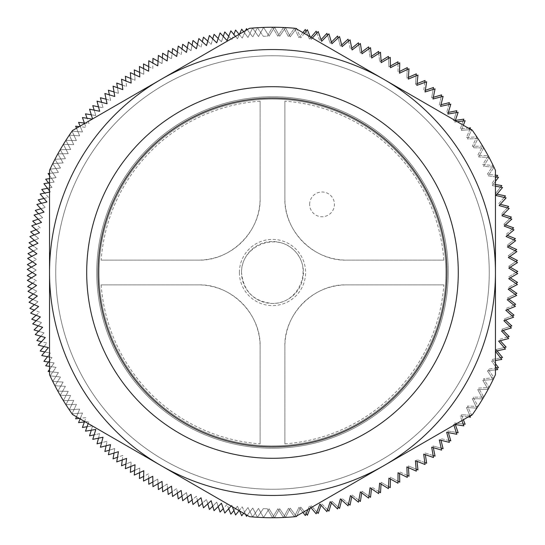 <?xml version="1.0" encoding="UTF-8"?>
<svg xmlns="http://www.w3.org/2000/svg" width="545" height="545" viewBox="0 0 545 545"><rect width="100%" height="100%" fill="white"/><g stroke="black" fill="none" stroke-linecap="round" stroke-linejoin="round"><path stroke-width="0.41" stroke-dasharray="2.73 2.04" d="M241.524 272.5C240.931 246.088 276.131 231.502 294.389 250.605C313.484 268.862 298.905 304.062 272.493 303.463C253.718 301.596 243.397 291.268 241.524 272.5A30.963 30.963 0 0 1 287.971 245.686A30.963 30.963 0 0 1 287.971 299.314A30.963 30.963 0 0 1 241.524 272.5M86.696 272.5A185.797 185.797 0 0 1 365.388 111.596A185.797 185.797 0 0 1 365.388 433.404A185.797 185.797 0 0 1 86.696 272.5A185.797 185.797 0 0 1 365.388 111.596A185.797 185.797 0 0 1 365.388 433.404A185.797 185.797 0 0 1 86.696 272.5A185.797 185.797 0 0 0 365.388 433.404A185.797 185.797 0 0 0 365.388 111.596A185.797 185.797 0 0 0 86.696 272.5A185.797 185.797 0 0 1 365.388 111.596A185.797 185.797 0 0 1 365.388 433.404A185.797 185.797 0 0 1 86.696 272.5A185.797 185.797 0 0 1 365.388 111.596A185.797 185.797 0 0 1 365.388 433.404A185.797 185.797 0 0 1 86.696 272.5M98.093 272.5A174.4 174.4 0 0 1 359.693 121.467A174.4 174.4 0 0 1 359.693 423.533A174.4 174.4 0 0 1 98.093 272.5A174.4 174.4 0 0 1 359.693 121.467A174.4 174.4 0 0 1 359.693 423.533A174.4 174.4 0 0 1 98.093 272.5M99.081 272.5A173.412 173.412 0 0 1 359.196 122.325A173.412 173.412 0 0 1 359.196 422.675A173.412 173.412 0 0 1 99.081 272.5A173.412 173.412 0 0 1 359.196 122.325A173.412 173.412 0 0 1 359.196 422.675A173.412 173.412 0 0 1 99.081 272.5M239.391 272.5A33.102 33.102 0 0 1 289.041 243.833A33.102 33.102 0 0 1 289.041 301.167A33.102 33.102 0 0 1 239.391 272.5M443.821 284.885L346.811 284.885C314.233 283.645 283.659 314.186 284.878 346.818L284.878 443.834L284.878 346.818A61.932 61.932 0 0 1 346.811 284.885L443.821 284.885A171.777 171.777 0 0 1 284.878 443.834M260.108 443.834L260.108 346.818C261.348 314.24 230.808 283.666 198.176 284.885L101.159 284.885L198.176 284.885A61.932 61.932 0 0 1 260.108 346.818L260.108 443.834A171.777 171.777 0 0 1 101.159 284.885M101.159 260.115L198.176 260.115C230.746 261.355 261.328 230.814 260.108 198.182L260.108 101.166L260.108 198.182A61.932 61.932 0 0 1 198.176 260.115L101.159 260.115A171.777 171.777 0 0 1 260.108 101.166M284.878 101.166L284.878 198.182C283.632 230.76 314.179 261.334 346.811 260.115L443.821 260.115L346.811 260.115A61.932 61.932 0 0 1 284.878 198.182L284.878 101.166A171.777 171.777 0 0 1 443.821 260.115M309.649 204.375A12.385 12.385 0 0 1 322.034 191.99A12.385 12.385 0 0 1 334.426 204.375A12.385 12.385 0 0 1 322.034 216.76A12.385 12.385 0 0 1 309.649 204.375M249.494 516.667A245.25 245.25 0 0 0 295.485 516.667L472.454 414.5A245.25 245.25 0 0 0 495.446 374.674L495.446 170.326A245.25 245.25 0 0 0 472.454 130.5L295.485 28.333A245.25 245.25 0 0 0 249.494 28.333L72.533 130.5A245.25 245.25 0 0 0 49.534 170.326L49.534 374.674A245.25 245.25 0 0 0 72.533 414.5L249.494 516.667L72.533 414.5A245.25 245.25 0 0 1 49.534 374.674L49.534 170.326A245.25 245.25 0 0 1 72.533 130.5L249.494 28.333A245.25 245.25 0 0 1 295.485 28.333L472.454 130.5A245.25 245.25 0 0 1 495.446 170.326L495.446 374.674A245.25 245.25 0 0 1 472.454 414.5L295.485 516.667A245.25 245.25 0 0 1 249.494 516.667A245.25 245.25 0 0 0 295.485 516.667L472.454 414.5A245.25 245.25 0 0 0 495.446 374.674L495.446 272.5A222.953 222.953 0 0 1 161.013 465.587A222.953 222.953 0 0 1 161.013 79.413A222.953 222.953 0 0 1 495.446 272.5L495.446 170.326A245.25 245.25 0 0 0 472.454 130.5L295.485 28.333A245.25 245.25 0 0 0 249.494 28.333L72.533 130.5A245.25 245.25 0 0 0 49.534 170.326L49.534 374.674A245.25 245.25 0 0 0 72.533 414.5L249.494 516.667M55.733 272.5A216.76 216.76 0 0 0 380.873 460.218A216.76 216.76 0 0 0 380.873 84.782A216.76 216.76 0 0 0 55.733 272.5A216.76 216.76 0 0 0 380.873 460.218A216.76 216.76 0 0 0 380.873 84.782A216.76 216.76 0 0 0 55.733 272.5A216.76 216.76 0 0 1 380.873 84.782A216.76 216.76 0 0 1 380.873 460.218A216.76 216.76 0 0 1 55.733 272.5A216.76 216.76 0 0 1 380.873 84.782A216.76 216.76 0 0 1 380.873 460.218A216.76 216.76 0 0 1 55.733 272.5M247.226 515.359L252.785 508.008L257.404 517.287L263.344 508.655A236.332 236.332 0 0 0 267.309 508.778L272.493 517.75L277.889 508.771L283.468 517.505L288.455 508.294L294.416 516.769L298.987 507.341L305.323 515.543L309.471 505.923L316.168 513.833L319.874 504.03L326.918 511.632L330.188 501.679L337.566 508.962L340.387 498.873L348.085 505.808L350.449 495.603L358.447 502.197L360.354 491.89L368.638 498.116L370.082 487.741L378.639 493.593L379.613 483.163L388.421 488.62L388.932 478.156L397.979 483.217L398.02 472.74L407.279 477.393L406.849 466.922L416.312 471.153L415.419 460.716L425.059 464.517L423.697 454.135L433.493 457.5L431.674 447.186L441.614 450.109L439.325 439.89L449.393 442.363L446.648 432.253L456.812 434.283L453.624 424.303L463.87 425.87L460.232 416.046L470.539 417.157L466.472 407.503L476.814 408.151L472.317 398.688L482.679 398.872L477.761 389.62L488.122 389.334L482.795 380.315L493.136 379.572L487.414 370.798L497.701 369.592L491.597 361.083L501.822 359.421L495.337 351.191L505.481 349.072L498.634 341.143L508.676 338.568L501.482 330.951L511.394 327.933L503.866 320.651L513.635 317.19L505.787 310.248L515.393 306.351L507.245 299.77L516.667 295.451L508.233 289.238L517.45 284.504L508.744 278.672L517.736 273.529L508.785 268.099L517.539 262.554L508.349 257.526L516.851 251.599L507.443 246.987L515.672 240.686L506.067 236.503L514.003 229.84L504.22 226.086L511.85 219.076L501.911 215.766L509.221 208.415L499.145 205.554L506.114 197.89L495.923 195.485L502.544 187.514L492.251 185.559L498.512 177.302L488.143 175.817L494.022 167.281L483.599 166.266L489.097 157.478L478.633 156.926L483.728 147.899L473.258 147.818L477.945 138.573L467.474 138.955L471.745 129.512L461.308 130.364L465.151 120.745L454.755 122.06L458.168 112.277L447.84 114.055L450.81 104.129L440.578 106.37L443.099 96.315L432.975 99.013L435.046 88.855L425.052 92.003L426.667 81.77L416.823 85.361L417.974 75.06L408.307 79.093L408.995 68.752L399.512 73.207L399.744 62.845L390.472 67.723L390.234 57.361L381.187 62.648L380.492 52.306L371.69 57.995L370.525 47.694L361.996 53.771L360.374 43.539L352.118 49.983L350.04 39.833L342.083 46.645L339.549 36.597L331.905 43.757L328.928 33.831L321.611 41.331L318.191 31.549L311.215 39.363L307.366 29.743L300.745 37.864L296.466 28.422L290.219 36.835L285.519 27.597L279.66 36.277L274.551 27.257L269.08 36.195L263.576 27.414L258.507 36.583L252.621 28.054L247.968 37.442L241.701 29.192L237.477 38.777L230.842 30.813L227.054 40.575L220.071 32.918L216.719 42.844L209.403 35.5L206.501 45.569L198.864 38.566L196.411 48.75L188.468 42.094L186.479 52.374L178.242 46.08L176.716 56.448L168.207 50.528L167.145 60.951L158.377 55.413L157.784 65.877L148.778 60.74L148.649 71.211L139.431 66.483L139.765 76.954L130.344 72.648L131.154 83.092L121.542 79.209L122.816 89.605L113.047 86.158L114.784 96.485L104.865 93.474L107.065 103.72L97.024 101.152L99.68 111.289L89.537 109.177L92.636 119.185L82.411 117.529L85.96 127.387L75.666 126.188L79.652 135.875L69.317 135.14L73.732 144.643L63.37 144.37L68.214 153.663L57.852 153.853L63.097 162.921L52.756 163.582L58.404 172.404L48.103 173.521L54.139 182.078L43.9 183.658L50.31 191.942L40.153 193.979L46.931 201.963L36.869 204.45L44.002 212.128L34.062 215.064L41.529 222.415L31.733 225.787L39.519 232.797L29.88 236.605L37.973 243.261L28.517 247.498L36.903 253.779L27.645 258.439L36.297 264.345L27.264 269.414L36.174 274.918L27.366 280.389L36.515 285.491L27.965 291.35L37.332 296.037L29.055 302.271L38.62 306.535L30.629 313.13L40.378 316.965L32.693 323.914L42.605 327.307L35.234 334.589L45.283 337.539L38.245 345.149L48.423 347.642L41.733 355.551L52.007 357.588L45.678 365.797L56.04 367.371L50.079 375.852L60.502 376.963L54.929 385.703L65.386 386.344L60.209 395.323L70.687 395.493L65.918 404.697L76.395 404.404L72.042 413.805L82.493 413.042L78.569 422.634L88.971 421.408L85.476 431.163L95.818 429.467L92.766 439.372L103.019 437.213L100.409 447.247L110.553 444.631L108.401 454.768L118.422 451.71L116.725 461.928L126.597 458.42L125.357 468.707L135.058 464.762L134.281 475.097L143.798 470.717L143.485 481.078L152.798 476.282L152.947 486.644L162.035 481.433L162.648 491.774L171.498 486.167L172.567 496.475L181.158 490.466L182.691 500.719L191.002 494.335L192.991 504.506L201.01 497.762L203.455 507.831L211.16 500.732L214.056 510.685L221.434 503.253L224.772 513.063L231.809 505.304L235.583 514.957L242.266 506.891L246.469 516.367L252.785 508.008L257.404 517.287L263.344 508.655A236.332 236.332 0 0 0 267.309 508.778L272.493 517.75L277.889 508.771L283.468 517.505L288.455 508.294L294.416 516.769L298.987 507.341L302.891 512.395M495.446 186.165L492.251 185.559L495.446 181.349M495.446 176.866L488.143 175.817L494.022 167.281L483.599 166.266L489.097 157.478L478.633 156.926L483.728 147.899L473.258 147.818L477.945 138.573L467.474 138.955L471.541 129.976M470.866 129.587L461.308 130.364L463.352 125.248M457.275 121.739L454.755 122.06L455.273 120.581M312.367 38.075L311.215 39.363L310.2 36.828M304.348 33.443L300.745 37.864L296.759 29.062M296.221 28.756L290.219 36.835L285.519 27.597L279.66 36.277L274.551 27.257L269.08 36.195L263.576 27.414L258.507 36.583L252.621 28.054L247.968 37.442L243.622 31.719M239.548 34.076L237.477 38.777L235.501 36.406M84.577 123.545L85.96 127.387L79.277 126.61M76.498 128.211L79.652 135.875L69.317 135.14L73.732 144.643L63.37 144.37L68.214 153.663L57.852 153.853L63.097 162.921L52.756 163.582L58.404 172.404L49.534 173.364M49.534 175.551L54.139 182.078L49.534 182.793M49.534 190.941L50.31 191.942L49.534 192.099M49.534 357.098L52.007 357.588L49.534 360.797M49.534 366.383L56.04 367.371L50.079 375.852L60.502 376.963L54.929 385.703L65.386 386.344L60.209 395.323L70.687 395.493L65.918 404.697L76.395 404.404L72.042 413.805L82.493 413.042L80.108 418.873M85.252 421.844L88.971 421.408L88.201 423.547M231.121 506.06L231.809 505.304L232.395 506.796M239.126 510.679L242.266 506.891L245.604 514.426M307.939 509.48L309.471 505.923L310.991 507.715M453.91 425.202L453.624 424.303L455.089 424.528M461.915 420.583L460.232 416.046L468.278 416.911M470.015 415.903L466.472 407.503L476.814 408.151L472.317 398.688L482.679 398.872L477.761 389.62L488.122 389.334L482.795 380.315L493.136 379.572L487.414 370.798L495.446 369.857M495.446 366.444L491.597 361.083L495.446 360.456M96.751 272.5A175.735 175.735 0 0 0 360.361 424.691A175.735 175.735 0 0 0 360.361 120.309A175.735 175.735 0 0 0 96.751 272.5A175.735 175.735 0 0 0 360.361 424.691A175.735 175.735 0 0 0 360.361 120.309A175.735 175.735 0 0 0 96.751 272.5A175.735 175.735 0 0 1 360.361 120.309A175.735 175.735 0 0 1 360.361 424.691A175.735 175.735 0 0 1 96.751 272.5A175.735 175.735 0 0 1 360.361 120.309A175.735 175.735 0 0 1 360.361 424.691A175.735 175.735 0 0 1 96.751 272.5M247.226 29.641L252.785 36.992L257.404 27.713L263.344 36.345A236.332 236.332 0 0 1 267.309 36.222L272.493 27.25L277.889 36.229L283.468 27.495L288.455 36.706L294.416 28.231L298.987 37.66L302.891 32.605M239.126 34.321L242.266 38.109L245.604 30.575M228.716 36.29L231.809 39.696L233.866 34.437M218.191 38.484L221.434 41.747L223.252 36.406M207.774 41.148L211.16 44.268L212.734 38.845M197.488 44.274L201.01 47.238L202.338 41.754M187.351 47.858L191.002 50.665L192.085 45.126M177.384 51.898L181.158 54.534L181.996 48.948M167.608 56.373L171.498 58.833L172.084 53.219M158.043 61.278L162.035 63.567L162.369 57.934M148.71 66.613L152.798 68.718L152.879 63.077M139.622 72.356L143.798 74.284L143.628 68.636M130.8 78.5L135.058 80.238L134.635 74.611M122.257 85.04L126.597 86.58L125.922 80.973M114.021 91.948L118.422 93.29L117.495 87.725M106.098 99.217L110.553 100.369L109.382 94.844M98.516 106.84L103.019 107.787L101.595 102.324M91.274 114.791L95.818 115.533L94.156 110.138M84.4 123.054L88.971 123.592L87.071 118.279M49.534 178.617L56.04 177.629L50.079 169.148L60.502 168.037L54.929 159.297L65.386 158.656L60.209 149.677L70.687 149.507L65.918 140.303L76.395 140.596L72.042 131.195L82.493 131.958L80.108 126.127M47.497 188.304L52.007 187.412L48.559 182.943M43.954 198.455L48.423 197.358L44.779 193.053M40.868 208.755L45.283 207.461L41.454 203.319M38.252 219.185L42.605 217.693L38.586 213.729M36.099 229.718L40.378 228.035L36.195 224.254M34.424 240.338L38.62 238.465L34.274 234.875M33.218 251.02L37.332 248.963L32.823 245.57M32.496 261.75L36.515 259.509L31.862 256.32M32.257 272.5L36.174 270.082L31.378 267.104M32.496 283.25L36.297 280.655L31.378 277.896M33.218 293.98L36.903 291.221L31.862 288.68M34.424 304.662L37.973 301.739L32.823 299.43M36.099 315.283L39.519 312.203L34.274 310.125M38.252 325.815L41.529 322.586L36.195 320.746M40.868 336.245L44.002 332.872L38.586 331.271M43.954 346.545L46.931 343.037L41.454 341.681M47.497 356.696L50.31 353.058L44.779 351.947M49.534 369.449L54.139 362.922L48.559 362.057M76.498 416.789L79.652 409.125L69.317 409.86L73.732 400.357L63.37 400.63L68.214 391.337L57.852 391.147L63.097 382.079L52.756 381.418L58.404 372.596L49.534 371.635M84.4 421.946L85.96 417.613L79.277 418.39M91.274 430.209L92.636 425.815L87.071 426.721M98.516 438.16L99.68 433.711L94.156 434.862M106.098 445.783L107.065 441.28L101.595 442.676M114.021 453.052L114.784 448.515L109.382 450.156M122.257 459.96L122.816 455.395L117.495 457.275M130.8 466.5L131.154 461.908L125.922 464.027M139.622 472.644L139.765 468.046L134.635 470.39M148.71 478.387L148.649 473.789L143.628 476.364M158.043 483.722L157.784 479.123L152.879 481.923M167.608 488.627L167.145 484.049L162.369 487.067M177.384 493.102L176.716 488.552L172.084 491.781M187.351 497.142L186.479 492.626L181.996 496.052M197.488 500.726L196.411 496.25L192.085 499.874M207.774 503.853L206.501 499.431L202.338 503.246M218.191 506.516L216.719 502.156L212.734 506.155M228.716 508.71L227.054 504.425L223.252 508.594M239.548 510.924L237.477 506.223L233.866 510.563M296.221 516.244L290.219 508.165L285.519 517.403L279.66 508.723L274.551 517.743L269.08 508.805L263.576 517.587L258.507 508.417L252.621 516.946L247.968 507.558L243.622 513.281M306.113 513.717L300.745 507.136L296.759 515.938M316.87 511.973L311.215 505.637L310.2 508.172M327.538 509.745L321.611 503.669L321.046 505.29M338.104 507.048L331.905 501.243L331.415 502.885M348.528 503.873L342.083 498.355L341.661 500.017M358.808 500.242L352.118 495.017L351.77 496.699M368.911 496.154L361.996 491.229L361.723 492.925M378.823 491.61L371.69 487.005L371.499 488.708M388.517 486.637L381.187 482.352L381.071 484.062M397.986 481.228L390.472 477.277L390.431 478.994M407.197 475.404L399.512 471.793L399.553 473.51M416.142 469.177L408.307 465.907L408.416 467.624M424.8 462.548L416.823 459.639L417.014 461.343M433.152 455.545L425.052 452.997L425.318 454.687M441.178 448.174L432.975 445.987L433.316 447.67M448.869 440.449L440.578 438.63L440.994 440.299M456.213 432.389L447.84 430.945L448.337 432.587M463.182 424.01L454.755 422.94L455.32 424.562M470.866 415.413L461.308 414.636L463.352 419.752M496.543 367.977L488.143 369.183L494.022 377.719L483.599 378.734L489.097 387.522L478.633 388.074L483.728 397.101L473.258 397.182L477.945 406.427L467.474 406.045L471.541 415.024M500.596 357.861L492.251 359.441L495.446 363.651M504.186 347.567L495.923 349.515L497.02 350.837M507.313 337.123L499.145 339.446L500.296 340.714M509.97 326.55L501.911 329.234L503.124 330.454M512.15 315.875L504.22 318.914L505.488 320.072M513.846 305.105L506.067 308.497L507.381 309.601M515.066 294.273L507.443 298.013L508.805 299.055M515.795 283.4L508.349 287.474L509.759 288.455M516.04 272.5L508.785 276.901L510.236 277.821M515.795 261.6L508.744 266.328L510.236 267.179M515.066 250.727L508.233 255.762L509.759 256.545M513.846 239.895L507.245 245.23L508.805 245.945M512.15 229.125L505.787 234.752L507.381 235.399M509.97 218.45L503.866 224.349L505.488 224.928M507.313 207.877L501.482 214.049L503.124 214.546M504.186 197.433L498.634 203.857L500.296 204.286M500.596 187.139L495.337 193.809L497.02 194.163M496.543 177.023L491.597 183.917L495.446 184.544M470.015 129.097L466.472 137.497L476.814 136.85L472.317 146.312L482.679 146.128L477.761 155.38L488.122 155.666L482.795 164.685L493.136 165.428L487.414 174.202L495.446 175.143M463.182 120.99L460.232 128.954L468.278 128.089M456.213 112.611L453.624 120.697L455.32 120.438M448.869 104.551L446.648 112.747L448.337 112.413M441.178 96.826L439.325 105.11L440.994 104.701M433.152 89.455L431.674 97.814L433.316 97.33M424.8 82.452L423.697 90.865L425.318 90.313M416.142 75.823L415.419 84.284L417.014 83.657M407.197 69.597L406.849 78.078L408.416 77.376M397.986 63.772L398.02 72.26L399.553 71.49M388.517 58.363L388.932 66.844L390.431 66.006M378.823 53.39L379.613 61.837L381.071 60.938M368.911 48.846L370.082 57.259L371.499 56.292M358.808 44.758L360.354 53.11L361.723 52.075M348.528 41.127L350.449 49.397L351.77 48.301M338.104 37.952L340.387 46.127L341.661 44.983M327.538 35.255L330.188 43.321L331.415 42.115M316.87 33.027L319.874 40.97L321.046 39.71M306.113 31.283L309.471 39.077L310.991 37.285M517.45 260.496L508.744 266.328L517.736 271.471L508.785 276.901L517.539 282.446L508.349 287.474L516.851 293.401L507.443 298.013L515.672 304.314L506.067 308.497L514.003 315.16L504.22 318.914L511.85 325.924L501.911 329.234L509.221 336.585L499.145 339.446L506.114 347.111L495.923 349.515L502.544 357.486L492.251 359.441L498.512 367.698L488.143 369.183L494.022 377.719L483.599 378.734L489.097 387.522L478.633 388.074L483.728 397.101L473.258 397.182L477.945 406.427L467.474 406.045L471.745 415.488L461.308 414.636L465.151 424.255L454.755 422.94L458.168 432.723L447.84 430.945L450.81 440.871L440.578 438.63L443.099 448.685L432.975 445.987L435.046 456.145L425.052 452.997L426.667 463.23L416.823 459.639L417.974 469.94L408.307 465.907L408.995 476.248L399.512 471.793L399.744 482.155L390.472 477.277L390.234 487.639L381.187 482.352L380.492 492.694L371.69 487.005L370.525 497.306L361.996 491.229L360.374 501.461L352.118 495.017L350.04 505.167L342.083 498.355L339.549 508.403L331.905 501.243L328.928 511.169L321.611 503.669L318.191 513.451L311.215 505.637L307.366 515.257L300.745 507.136L296.466 516.578L290.219 508.165L285.519 517.403L279.66 508.723L274.551 517.743L269.08 508.805L263.576 517.587L258.507 508.417L252.621 516.946L247.968 507.558L241.701 515.808L237.477 506.223L230.842 514.187L227.054 504.425L220.071 512.082L216.719 502.156L209.403 509.5L206.501 499.431L198.864 506.434L196.411 496.25L188.468 502.906L186.479 492.626L178.242 498.92L176.716 488.552L168.207 494.472L167.145 484.049L158.377 489.587L157.784 479.123L148.778 484.26L148.649 473.789L139.431 478.517L139.765 468.046L130.344 472.352L131.154 461.908L121.542 465.791L122.816 455.395L113.047 458.842L114.784 448.515L104.865 451.526L107.065 441.28L97.024 443.848L99.68 433.711L89.537 435.823L92.636 425.815L82.411 427.471L85.96 417.613L75.666 418.812L79.652 409.125L69.317 409.86L73.732 400.357L63.37 400.63L68.214 391.337L57.852 391.147L63.097 382.079L52.756 381.418L58.404 372.596L48.103 371.479L54.139 362.922L43.9 361.342L50.31 353.058L40.153 351.021L46.931 343.037L36.869 340.55L44.002 332.872L34.062 329.936L41.529 322.586L31.733 319.213L39.519 312.203L29.88 308.395L37.973 301.739L28.517 297.502L36.903 291.221L27.645 286.561L36.297 280.655L27.264 275.586L36.174 270.082L27.366 264.611L36.515 259.509L27.965 253.65L37.332 248.963L29.055 242.729L38.62 238.465L30.629 231.87L40.378 228.035L32.693 221.086L42.605 217.693L35.234 210.411L45.283 207.461L38.245 199.852L48.423 197.358L41.733 189.449L52.007 187.412L45.678 179.203L56.04 177.629L50.079 169.148L60.502 168.037L54.929 159.297L65.386 158.656L60.209 149.677L70.687 149.507L65.918 140.303L76.395 140.596L72.042 131.195L82.493 131.958L78.569 122.366L88.971 123.592L85.476 113.837L95.818 115.533L92.766 105.628L103.019 107.787L100.409 97.753L110.553 100.369L108.401 90.232L118.422 93.29L116.725 83.072L126.597 86.58L125.357 76.293L135.058 80.238L134.281 69.903L143.798 74.284L143.485 63.922L152.798 68.718L152.947 58.356L162.035 63.567L162.648 53.226L171.498 58.833L172.567 48.525L181.158 54.534L182.691 44.281L191.002 50.665L192.991 40.493L201.01 47.238L203.455 37.169L211.16 44.268L214.056 34.315L221.434 41.747L224.772 31.937L231.809 39.696L235.583 30.043L242.266 38.109L246.469 28.633L252.785 36.992L257.404 27.713L263.344 36.345A236.332 236.332 0 0 1 267.309 36.222L272.493 27.25L277.889 36.229L283.468 27.495L288.455 36.706L294.416 28.231L298.987 37.66L305.323 29.457L309.471 39.077L316.168 31.167L319.874 40.97L326.918 33.368L330.188 43.321L337.566 36.038L340.387 46.127L348.085 39.192L350.449 49.397L358.447 42.803L360.354 53.11L368.638 46.884L370.082 57.259L378.639 51.407L379.613 61.837L388.421 56.38L388.932 66.844L397.979 61.783L398.02 72.26L407.279 67.607L406.849 78.078L416.312 73.848L415.419 84.284L425.059 80.483L423.697 90.865L433.493 87.5L431.674 97.814L441.614 94.891L439.325 105.11L449.393 102.637L446.648 112.747L456.812 110.717L453.624 120.697L463.87 119.13L460.232 128.954L470.539 127.843L466.472 137.497L476.814 136.85L472.317 146.312L482.679 146.128L477.761 155.38L488.122 155.666L482.795 164.685L493.136 165.428L487.414 174.202L497.701 175.408L491.597 183.917L501.822 185.579L495.337 193.809L505.481 195.928L498.634 203.857L508.676 206.432L501.482 214.049L511.394 217.067L503.866 224.349L513.635 227.81L505.787 234.752L515.393 238.649L507.245 245.23L516.667 249.549L508.233 255.762L517.45 260.496"/><path stroke-width="0.82" d="M98.093 272.5A174.4 174.4 0 0 1 359.693 121.467A174.4 174.4 0 0 1 359.693 423.533A174.4 174.4 0 0 1 98.093 272.5M495.446 170.326A245.25 245.25 0 0 0 472.454 130.5L383.966 79.413A222.953 222.953 0 0 0 49.534 272.5A222.953 222.953 0 0 0 383.966 465.587A222.953 222.953 0 0 0 383.966 79.413L295.485 28.333A245.25 245.25 0 0 0 249.494 28.333L72.533 130.5A245.25 245.25 0 0 0 49.534 170.326L49.534 374.674A245.25 245.25 0 0 0 72.533 414.5L249.494 516.667A245.25 245.25 0 0 0 295.485 516.667L472.454 414.5A245.25 245.25 0 0 0 495.446 374.674L495.446 170.326M495.446 351.171L505.481 349.072L498.634 341.143L508.676 338.568L501.482 330.951L511.394 327.933L503.866 320.651L513.635 317.19L505.787 310.248L515.393 306.351L507.245 299.77L516.667 295.451L508.233 289.238L517.45 284.504L508.744 278.672L517.736 273.529L508.785 268.099L517.539 262.554L508.349 257.526L516.851 251.599L507.443 246.987L515.672 240.686L506.067 236.503L514.003 229.84L504.22 226.086L511.85 219.076L501.911 215.766L509.221 208.415L499.145 205.554L506.114 197.89L495.923 195.485L502.544 187.514L495.446 186.165M495.446 181.349L498.512 177.302L495.446 176.866M471.541 129.976L471.745 129.512L470.866 129.587M463.352 125.248L465.151 120.745L457.275 121.739M455.273 120.581L458.168 112.277L447.84 114.055L450.81 104.129L440.578 106.37L443.099 96.315L432.975 99.013L435.046 88.855L425.052 92.003L426.667 81.77L416.823 85.361L417.974 75.06L408.307 79.093L408.995 68.752L399.512 73.207L399.744 62.845L390.472 67.723L390.234 57.361L381.187 62.648L380.492 52.306L371.69 57.995L370.525 47.694L361.996 53.771L360.374 43.539L352.118 49.983L350.04 39.833L342.083 46.645L339.549 36.597L331.905 43.757L328.928 33.831L321.611 41.331L318.191 31.549L312.367 38.075M310.2 36.828L307.366 29.743L304.348 33.443M296.759 29.062L296.466 28.422L296.221 28.756M243.622 31.719L241.701 29.192L239.548 34.076M235.501 36.406L230.842 30.813L227.054 40.575L220.071 32.918L216.719 42.844L209.403 35.5L206.501 45.569L198.864 38.566L196.411 48.75L188.468 42.094L186.479 52.374L178.242 46.08L176.716 56.448L168.207 50.528L167.145 60.951L158.377 55.413L157.784 65.877L148.778 60.74L148.649 71.211L139.431 66.483L139.765 76.954L130.344 72.648L131.154 83.092L121.542 79.209L122.816 89.605L113.047 86.158L114.784 96.485L104.865 93.474L107.065 103.72L97.024 101.152L99.68 111.289L89.537 109.177L92.561 118.933M92.248 119.117L82.411 117.529L84.577 123.545M79.277 126.61L75.666 126.188L76.498 128.211M49.534 173.364L48.103 173.521L49.534 175.551M49.534 182.793L43.9 183.658L49.534 190.941M49.534 192.099L40.153 193.979L46.931 201.963L36.869 204.45L44.002 212.128L34.062 215.064L41.529 222.415L31.733 225.787L39.519 232.797L29.88 236.605L37.973 243.261L28.517 247.498L36.903 253.779L27.645 258.439L36.297 264.345L27.264 269.414L36.174 274.918L27.366 280.389L36.515 285.491L27.965 291.35L37.332 296.037L29.055 302.271L38.62 306.535L30.629 313.13L40.378 316.965L32.693 323.914L42.605 327.307L35.234 334.589L45.283 337.539L38.245 345.149L48.423 347.642L41.733 355.551L49.534 357.098M49.534 360.797L45.678 365.797L49.534 366.383M80.108 418.873L78.569 422.634L85.252 421.844M88.201 423.547L85.476 431.163L95.818 429.467L92.766 439.372L103.019 437.213L100.409 447.247L110.553 444.631L108.401 454.768L118.422 451.71L116.725 461.928L126.597 458.42L125.357 468.707L135.058 464.762L134.281 475.097L143.798 470.717L143.485 481.078L152.798 476.282L152.947 486.644L162.035 481.433L162.648 491.774L171.498 486.167L172.567 496.475L181.158 490.466L182.691 500.719L191.002 494.335L192.991 504.506L201.01 497.762L203.455 507.831L211.16 500.732L214.056 510.685L221.434 503.253L224.772 513.063L231.121 506.06M232.395 506.796L235.583 514.957L239.126 510.679M245.604 514.426L246.469 516.367L247.226 515.359M302.891 512.395L305.323 515.543L307.939 509.48M310.991 507.715L316.168 513.833L319.874 504.03L326.918 511.632L330.188 501.679L337.566 508.962L340.387 498.873L348.085 505.808L350.449 495.603L358.447 502.197L360.354 491.89L368.638 498.116L370.082 487.741L378.639 493.593L379.613 483.163L388.421 488.62L388.932 478.156L397.979 483.217L398.02 472.74L407.279 477.393L406.849 466.922L416.312 471.153L415.419 460.716L425.059 464.517L423.697 454.135L433.493 457.5L431.674 447.186L441.614 450.109L439.325 439.89L449.393 442.363L446.648 432.253L456.812 434.283L453.91 425.202M455.089 424.528L463.87 425.87L461.915 420.583M468.278 416.911L470.539 417.157L470.015 415.903M495.446 369.857L497.701 369.592L495.446 366.444M495.446 360.456L501.822 359.421L495.446 351.327M86.696 272.5A185.797 185.797 0 0 0 365.388 433.404A185.797 185.797 0 0 0 365.388 111.596A185.797 185.797 0 0 0 86.696 272.5M245.604 30.575L246.469 28.633L247.226 29.641M233.866 34.437L235.583 30.043L239.126 34.321M223.252 36.406L224.772 31.937L228.716 36.29M212.734 38.845L214.056 34.315L218.191 38.484M202.338 41.754L203.455 37.169L207.774 41.148M192.085 45.126L192.991 40.493L197.488 44.274M181.996 48.948L182.691 44.281L187.351 47.858M172.084 53.219L172.567 48.525L177.384 51.898M162.369 57.934L162.648 53.226L167.608 56.373M152.879 63.077L152.947 58.356L158.043 61.278M143.628 68.636L143.485 63.922L148.71 66.613M134.635 74.611L134.281 69.903L139.622 72.356M125.922 80.973L125.357 76.293L130.8 78.5M117.495 87.725L116.725 83.072L122.257 85.04M109.382 94.844L108.401 90.232L114.021 91.948M101.595 102.324L100.409 97.753L106.098 99.217M94.156 110.138L92.766 105.628L98.516 106.84M87.071 118.279L85.476 113.837L91.274 114.791M80.108 126.127L78.569 122.366L84.4 123.054M48.559 182.943L45.678 179.203L49.534 178.617M44.779 193.053L41.733 189.449L47.497 188.304M41.454 203.319L38.245 199.852L43.954 198.455M38.586 213.729L35.234 210.411L40.868 208.755M36.195 224.254L32.693 221.086L38.252 219.185M34.274 234.875L30.629 231.87L36.099 229.718M32.823 245.57L29.055 242.729L34.424 240.338M31.862 256.32L27.965 253.65L33.218 251.02M31.378 267.104L27.366 264.611L32.496 261.75M31.378 277.896L27.264 275.586L32.257 272.5M31.862 288.68L27.645 286.561L32.496 283.25M32.823 299.43L28.517 297.502L33.218 293.98M34.274 310.125L29.88 308.395L34.424 304.662M36.195 320.746L31.733 319.213L36.099 315.283M38.586 331.271L34.062 329.936L38.252 325.815M41.454 341.681L36.869 340.55L40.868 336.245M44.779 351.947L40.153 351.021L43.954 346.545M48.559 362.057L43.9 361.342L47.497 356.696M49.534 371.635L48.103 371.479L49.534 369.449M79.277 418.39L75.666 418.812L76.498 416.789M87.071 426.721L82.411 427.471L84.4 421.946M94.156 434.862L89.537 435.823L91.274 430.209M101.595 442.676L97.024 443.848L98.516 438.16M109.382 450.156L104.865 451.526L106.098 445.783M117.495 457.275L113.047 458.842L114.021 453.052M125.922 464.027L121.542 465.791L122.257 459.96M134.635 470.39L130.344 472.352L130.8 466.5M143.628 476.364L139.431 478.517L139.622 472.644M152.879 481.923L148.778 484.26L148.71 478.387M162.369 487.067L158.377 489.587L158.043 483.722M172.084 491.781L168.207 494.472L167.608 488.627M181.996 496.052L178.242 498.92L177.384 493.102M192.085 499.874L188.468 502.906L187.351 497.142M202.338 503.246L198.864 506.434L197.488 500.726M212.734 506.155L209.403 509.5L207.774 503.853M223.252 508.594L220.071 512.082L218.191 506.516M233.866 510.563L230.842 514.187L228.716 508.71M243.622 513.281L241.701 515.808L239.548 510.924M296.759 515.938L296.466 516.578L296.221 516.244M310.2 508.172L307.366 515.257L306.113 513.717M321.046 505.29L318.191 513.451L316.87 511.973M331.415 502.885L328.928 511.169L327.538 509.745M341.661 500.017L339.549 508.403L338.104 507.048M351.77 496.699L350.04 505.167L348.528 503.873M361.723 492.925L360.374 501.461L358.808 500.242M371.499 488.708L370.525 497.306L368.911 496.154M381.071 484.062L380.492 492.694L378.823 491.61M390.431 478.994L390.234 487.639L388.517 486.637M399.553 473.51L399.744 482.155L397.986 481.228M408.416 467.624L408.995 476.248L407.197 475.404M417.014 461.343L417.974 469.94L416.142 469.177M425.318 454.687L426.667 463.23L424.8 462.548M433.316 447.67L435.046 456.145L433.152 455.545M440.994 440.299L443.099 448.685L441.178 448.174M448.337 432.587L450.81 440.871L448.869 440.449M455.32 424.562L458.168 432.723L456.213 432.389M463.352 419.752L465.151 424.255L463.182 424.01M471.541 415.024L471.745 415.488L470.866 415.413M495.446 363.651L498.512 367.698L496.543 367.977M497.02 350.837L502.544 357.486L500.596 357.861M500.296 340.714L506.114 347.111L504.186 347.567M503.124 330.454L509.221 336.585L507.313 337.123M505.488 320.072L511.85 325.924L509.97 326.55M507.381 309.601L514.003 315.16L512.15 315.875M508.805 299.055L515.672 304.314L513.846 305.105M509.759 288.455L516.851 293.401L515.066 294.273M510.236 277.821L517.539 282.446L515.795 283.4M510.236 267.179L517.736 271.471L516.04 272.5M509.759 256.545L517.45 260.496L515.795 261.6M508.805 245.945L516.667 249.549L515.066 250.727M507.381 235.399L515.393 238.649L513.846 239.895M505.488 224.928L513.635 227.81L512.15 229.125M503.124 214.546L511.394 217.067L509.97 218.45M500.296 204.286L508.676 206.432L507.313 207.877M497.02 194.163L505.481 195.928L504.186 197.433M495.446 184.544L501.822 185.579L500.596 187.139M495.446 175.143L497.701 175.408L496.543 177.023M468.278 128.089L470.539 127.843L470.015 129.097M455.32 120.438L463.87 119.13L463.182 120.99M448.337 112.413L456.812 110.717L456.213 112.611M440.994 104.701L449.393 102.637L448.869 104.551M433.316 97.33L441.614 94.891L441.178 96.826M425.318 90.313L433.493 87.5L433.152 89.455M417.014 83.657L425.059 80.483L424.8 82.452M408.416 77.376L416.312 73.848L416.142 75.823M399.553 71.49L407.279 67.607L407.197 69.597M390.431 66.006L397.979 61.783L397.986 63.772M381.071 60.938L388.421 56.38L388.517 58.363M371.499 56.292L378.639 51.407L378.823 53.39M361.723 52.075L368.638 46.884L368.911 48.846M351.77 48.301L358.447 42.803L358.808 44.758M341.661 44.983L348.085 39.192L348.528 41.127M331.415 42.115L337.566 36.038L338.104 37.952M321.046 39.71L326.918 33.368L327.538 35.255M310.991 37.285L316.168 31.167L316.87 33.027M302.891 32.605L305.323 29.457L306.113 31.283"/></g></svg>

